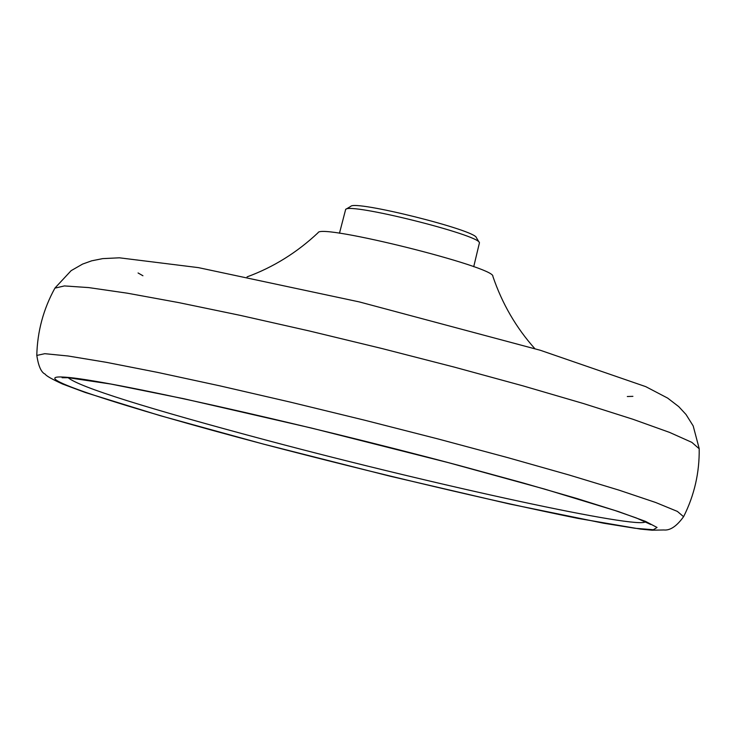 <?xml version="1.0" encoding="UTF-8"?>
<svg xmlns="http://www.w3.org/2000/svg" width="736" height="736" viewBox="0 0 736 736"><rect width="100%" height="100%" fill="white"/><g stroke="black" fill="none" stroke-linecap="round" stroke-linejoin="round"><path stroke-width="1.1" d="M479.302 242.484L476.394 237.71C475.944 230.166 354.669 199.925 350.722 206.384L345.92 209.236M699.191 448.767L691.849 442.364L669.613 432.418L632.978 419.281L583.308 403.494L522.827 385.82L454.526 367.172L382.021 348.542L309.258 330.952L240.203 315.358L178.498 302.56L127.227 293.176L88.716 287.592L64.409 285.927L54.924 288.135M534.833 348.643C516.138 327.768 502.136 303.655 492.853 276.294C495.53 267.076 320.05 223.321 318.081 232.723C297.04 252.512 273.36 267.242 247.048 276.892M473.717 266.717L479.458 242.742C479.044 234.793 349.756 202.556 345.662 209.383L339.471 233.248M263.994 444.231C120.391 406.382 21.896 374.044 65.016 377.163C105.533 379.601 296.672 422.142 459.043 465.465L522.854 482.88L576.914 498.52L618.387 511.557L645.398 521.327L657.046 527.454L653.347 529.754L635.113 528.282L603.778 523.25L509.735 504.04L389.629 476.091L263.994 444.231M68.154 377.706C79.359 387.108 146.188 408.14 268.649 440.781C437.34 485.668 641.203 529.966 645.463 521.64M683.597 516.709L677.378 511.41L655.712 502.504L619.123 490.185L568.983 474.968L507.582 457.59L438.058 438.95L364.182 420.09L290.104 402.058L219.972 385.876L157.596 372.398L106.177 362.296L68.089 355.994L44.786 353.685L36.8 355.442M647.404 522.532L650.78 524.51L636.272 517.942L614.854 510.462L544.658 489.1L448.537 462.696L311.328 428.021L183.991 398.765L110.934 384.054L68.181 377.706L62.109 377.743L66.019 377.577M699.191 448.813C699.531 472.668 694.352 495.264 683.652 516.589C676.78 526.176 670.183 530.638 663.89 529.975L651.94 530.196L640.688 529.129L577.88 518.383C489.799 500.462 374.753 473.174 263.847 444.213L160.089 415.638L85.192 392.463L62.496 383.999C51.87 379.114 46.083 375.82 45.154 374.136C41.216 372.425 38.428 366.151 36.8 355.313C37.37 331.458 43.406 309.083 54.896 288.172M632.905 396.345L627.302 396.52M138.064 272.973L142.931 275.752M699.182 448.537L693.192 425.932L686.026 414.497L678.73 406.612L667.644 398.093L645.766 386.648L540.371 350.29L359.352 301.926L198.407 267.628L119.425 257.812L102.69 258.621L91.678 260.82L82.598 264.077L71.134 270.655L55.044 287.942"/></g></svg>
